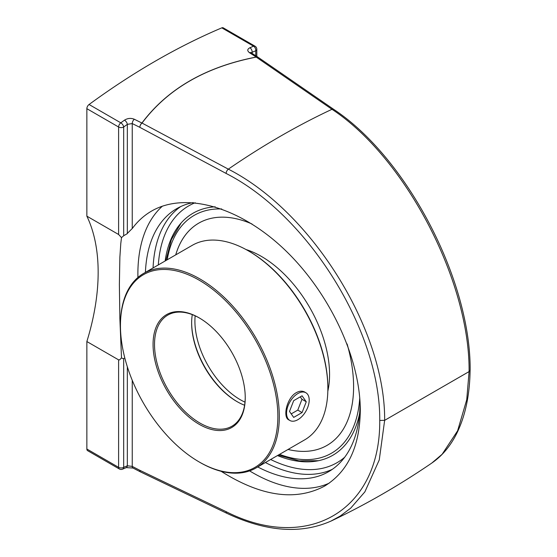 <?xml version="1.0" encoding="UTF-8"?>
<svg xmlns="http://www.w3.org/2000/svg" width="557" height="557" viewBox="0 0 557 557"><rect width="100%" height="100%" fill="white"/><g stroke="black" fill="none" stroke-linecap="round" stroke-linejoin="round"><path stroke-width="0.84" d="M124.803 357.963L123.362 358.736L121.51 357.928L119.873 318.562L119.372 284.571L119.873 257.202L120.792 243.451L121.51 237.623L123.689 235.743L123.689 127.01A705.357 407.237 -60 0 1 127.337 124.357L132.246 123.557L132.246 228.565C137.607 221.268 144.061 215.434 151.601 211.054C185.829 191.288 240.116 207.093 284.836 249.856C329.563 292.613 360.309 358.095 360.302 410.579C359.759 446.665 347.826 471.856 324.494 486.157C295.426 501.404 260.954 496.447 221.094 471.285M123.689 235.743L127.337 233.634L127.337 124.357A3.593 1.796 -125.9 0 0 124.483 120.159A708.95 409.311 120 0 0 120.813 122.832L89.064 104.5A708.95 409.311 -60 0 1 221.811 27.857L253.56 46.189A708.95 409.311 120 0 0 249.884 47.756C247.197 49.176 247.085 50.84 249.543 52.734L256.206 57.051C205.658 66.868 167.56 88.862 141.917 123.034L134.328 119.254C130.951 117.889 127.671 118.188 124.483 120.159M126.912 233.836L132.42 228.328M162.463 206.111A162.345 93.729 -120 0 0 137.885 273.884A162.345 93.729 -120 0 0 137.927 277.47M249.599 470.888A162.345 93.729 -120 0 0 329.194 483.156M193.251 202.567A151.873 87.686 -120 0 0 176.743 208.638A151.873 87.686 -120 0 0 145.412 272.373M257.752 466.954A151.873 87.686 -120 0 0 328.616 471.688A151.873 87.686 -120 0 0 360.073 402.293M121.51 357.928L119.609 359.878L118.606 359.864L86.857 341.538A192.45 111.115 120 0 0 98.157 272.324A192.45 111.115 120 0 0 86.857 216.158L118.606 234.49L121.51 237.623M333.706 109.353L257.954 57.176A3.593 2.151 124.5 0 0 256.255 57.113L331.986 109.297C405.538 157.708 469.962 281.355 469.091 371.589L470.143 370.133C470.839 280.164 406.889 157.652 333.706 109.353A3.593 2.151 -55.4 0 0 331.986 109.297A775.623 447.807 120 0 0 228.328 169.147L142.028 123.062C167.65 88.904 205.728 66.924 256.255 57.113A3.593 1.532 -100.8 0 0 256.206 57.051A3.593 2.221 123 0 1 257.87 57.12L257.87 57.12A3.593 2.221 123 0 1 257.912 57.148M330.719 521.22L340.243 516.047L350.757 508.102L364.863 491.88L379.261 459.929L384.65 420.34C385.353 330.197 311.976 211.723 228.328 169.147A3.593 1.88 118.1 0 0 226.114 173.443C308.404 215.253 380.542 331.714 379.742 420.431L384.65 420.34L469.091 371.589L466.738 399.696L457.624 430.763L442.147 454.268L431.766 463.076C442.042 456.03 450.348 446.178 456.691 433.534C465.311 416.093 469.781 394.962 470.094 370.133M379.742 420.431C380.535 509.968 308.404 553.282 226.114 511.674A3.593 1.984 115.6 0 0 226.929 513.352A3.593 1.984 115.6 0 0 226.929 513.359A3.593 1.984 115.6 0 0 226.964 513.373M118.606 359.864L118.606 467.344A3.593 2.075 0 0 0 123.689 467.344A3.593 2.332 67.1 0 1 122.547 469.182L126.223 467.615A3.593 2.319 -113.4 0 0 127.337 465.784A705.357 407.237 -60 0 1 123.689 467.344L123.689 358.611M126.223 467.615L132.97 468.033A3.593 1.922 -62.7 0 1 132.246 466.397L127.337 465.784L127.337 366.805M119.351 468.987A3.593 2.075 120 0 1 118.606 467.344L86.857 449.012A3.593 2.075 120 0 0 87.602 450.655L119.351 468.987A3.593 3.593 0 0 0 122.547 469.182M86.857 449.012L86.857 341.538M86.857 216.158L86.857 108.678L118.606 127.01L118.606 234.49M89.064 104.5A3.593 2.075 120 0 0 86.857 108.678M251.235 52.818L252.112 52.316A3.593 2.319 -113.4 0 0 249.884 47.756M252.112 53.388L252.112 52.316A705.357 407.237 -60 0 1 255.76 50.757A3.593 2.075 180 0 0 256.812 49.288A3.593 3.593 0 0 0 255.015 46.182L223.266 27.85A3.593 2.075 120 0 0 221.811 27.857M165.144 260.982A139.751 80.681 60 0 1 180.183 224.06A139.751 80.681 60 0 1 215.197 206.807M359.606 413.454A139.751 80.681 60 0 1 317.037 460.987A139.751 80.681 60 0 1 277.477 455.563M292.223 398.554A16.014 9.246 -60 0 1 305.884 392.748A16.014 9.246 -60 0 1 303.544 414.666A16.014 9.246 -60 0 1 289.877 420.479A16.014 9.246 -60 0 1 292.223 398.554M289.501 411.449L293.692 400.65L302.068 395.811L306.259 401.771L302.068 412.57L293.692 417.409L289.501 411.449M291.214 413.893L297.786 410.098L301.978 399.299L300.258 396.856M302.068 412.57L297.786 410.098M306.259 401.771L301.978 399.299M192.283 314.621A64.152 37.041 -120 0 0 191.643 323.025A64.152 37.041 -120 0 0 237.004 401.59A64.152 37.041 -120 0 0 244.6 405.238M237.366 401.799A65.176 37.632 60 0 1 191.643 322.607M245.24 397.252A64.152 37.041 60 0 1 231.956 426.202A64.152 37.041 60 0 1 182.522 409.019A64.152 37.041 60 0 1 154.519 344.456A64.152 37.041 60 0 1 167.803 315.088A64.152 37.041 60 0 1 199.517 318.061M143.713 273.355L192.262 245.324A112.34 64.856 60 0 1 248.436 250.894L249.16 251.311A111.309 64.264 -120 0 1 327.864 387.637L327.864 388.48A112.34 64.856 60 0 1 304.602 439.905L256.046 467.936A112.34 64.856 -120 0 0 279.315 416.511A112.34 64.856 -120 0 0 230.278 303.454A112.34 64.856 -120 0 0 143.713 273.355A112.34 64.856 -120 0 0 120.444 324.787L120.444 325.622A111.309 64.264 60 0 1 199.155 280.178A111.309 64.264 60 0 1 277.866 416.511A111.309 64.264 60 0 1 199.155 461.948A111.309 64.264 60 0 1 120.444 325.622M248.436 250.894A112.34 64.856 60 0 1 327.864 388.48M199.155 461.948L199.879 462.373A112.34 64.856 -120 0 0 256.046 467.936M289.16 420.069L288.742 419.853C282.545 417.123 286.813 397.74 296.352 392.636C299.492 390.917 302.305 390.729 304.783 392.079L305.264 392.386M245.24 397.67A65.176 37.632 -120 0 0 199.155 317.852A65.176 37.632 -120 0 0 153.064 344.456A65.176 37.632 -120 0 0 199.155 424.281A65.176 37.632 -120 0 0 245.24 397.67M198.731 223.162A128.298 74.074 -120 0 0 175.734 254.869M288.066 449.45A128.298 74.074 -120 0 0 327.029 445.384A128.298 74.074 60 0 1 288.053 449.457M327.829 391.202A96.479 55.707 -120 0 0 329.57 374.548A96.479 55.707 -120 0 0 246.055 249.557M347.088 343.927A128.298 74.074 60 0 1 353.598 386.655A128.298 74.074 60 0 1 327.022 445.391M175.713 254.876A128.298 74.074 60 0 1 198.724 223.162A128.298 74.074 60 0 1 252.036 224.011M123.689 127.01A3.593 2.075 180 0 1 118.606 127.01A3.593 2.075 120 0 1 120.813 122.832A3.593 1.782 53.8 0 1 123.689 127.01M226.114 511.674L139.835 470.31A3.593 1.984 115.6 0 0 140.656 471.988L140.656 471.988A3.593 1.984 115.6 0 0 140.67 471.995M134.328 119.254A3.593 1.95 -63.5 0 0 132.246 123.557L139.835 127.337A3.593 1.95 116.5 0 1 141.917 123.034A3.593 2.381 36.6 0 1 142.028 123.062A3.593 1.88 118.1 0 0 139.835 127.337L226.114 173.443M132.246 380.313L132.246 466.397L139.835 470.31A3.593 1.922 117.2 0 0 140.566 471.939L140.566 471.939A3.593 1.922 117.2 0 0 140.608 471.967M251.061 53.277L250.852 52.518L251.207 52.804A3.593 2.221 123 0 0 249.543 52.734M255.76 55.756L255.76 50.757A3.593 2.332 -112.9 0 0 253.56 46.189A3.593 2.075 120 0 1 255.015 46.182M180.67 206.591A151.873 87.686 -120 0 0 153.064 267.959M265.404 462.533A151.873 87.686 -120 0 0 332.348 469.314M158.313 264.93A148.28 85.611 60 0 1 195.18 202.741M344.692 457.227A148.28 85.611 60 0 1 270.653 459.504M244.996 402.147A64.152 37.041 60 0 1 194.908 321.138A64.152 37.041 60 0 1 195.152 315.826M359.752 397.726A137.314 79.282 60 0 1 279.558 454.359M167.218 259.785A137.314 79.282 60 0 1 221.728 208.966M431.759 463.09C399.216 485.307 365.817 504.551 331.568 520.823C301.281 534.393 266.399 531.9 226.929 513.352L140.656 471.988A3.593 3.593 0 0 1 140.566 471.939L132.97 468.033M257.954 57.176A3.593 3.593 0 0 0 257.87 57.12L251.207 52.797M256.812 49.288L256.812 56.438M288.352 419.595L289.877 420.479M304.268 391.815L305.884 392.748M181.178 222.911L171.354 239.656L165.93 260.53M278.27 455.104L299.06 460.848L318.465 460.709"/></g></svg>
